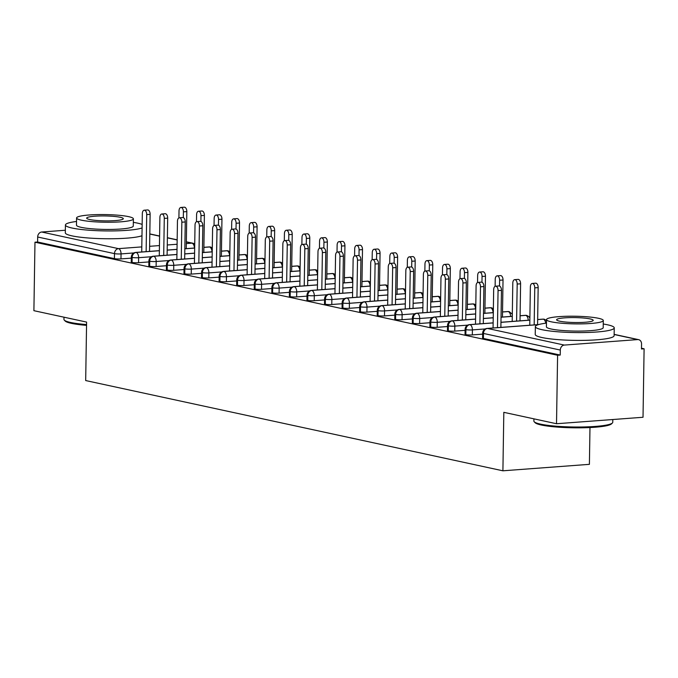 <?xml version="1.0" encoding="UTF-8"?>
<svg xmlns="http://www.w3.org/2000/svg" width="678" height="678" viewBox="0 0 678 678"><rect width="100%" height="100%" fill="white"/><g stroke="black" fill="none" stroke-linecap="round" stroke-linejoin="round"><path stroke-width="1.02" d="M644.1 348.789L641.481 348.984L641.558 343.983A4.738 3.89 102.2 0 0 638.625 339.653A4.738 3.89 102.2 0 0 637.701 339.585L564.308 345.077A4.738 3.89 102.2 0 0 560.299 350.06L560.223 355.06L557.596 355.264L556.519 423.733L643.024 417.267L644.1 348.789L641.49 348.221M589.979 427.547L589.402 464.337L502.906 470.803L85.682 380.553L86.598 322.084L33.9 310.685L34.976 242.207L37.595 242.012L114.413 258.623L114.489 253.623L37.671 237.003L37.595 242.012M37.671 237.003A4.738 3.89 -77.8 0 1 41.68 232.02L65.351 230.249M557.596 355.264L34.976 242.207M556.519 423.733L503.822 412.334L502.906 470.803M131.329 258.132L120.972 258.903A4.738 0.636 -179.1 0 1 114.413 258.623M560.223 355.06L483.406 338.449A4.738 0.636 -179.1 0 1 482.609 338.076L482.685 333.076A4.738 0.636 0.9 0 0 483.482 333.449L483.406 338.449M482.668 334.127L472.32 334.907A4.738 0.636 -179.1 0 1 465.837 334.644A4.738 0.636 -179.1 0 1 465.04 334.279L465.116 329.279A4.738 0.636 0.9 0 0 465.922 329.644L465.837 334.644M465.1 330.33L454.752 331.101A4.738 0.636 -179.1 0 1 448.277 330.847A4.738 0.636 -179.1 0 1 447.472 330.483L447.548 325.474A4.738 0.636 0.9 0 0 448.353 325.847L448.277 330.847M447.531 326.533L437.183 327.305A4.738 0.636 -179.1 0 1 430.708 327.05A4.738 0.636 -179.1 0 1 429.903 326.677L429.979 321.677A4.738 0.636 0.9 0 0 430.784 322.042L430.708 327.05M429.971 322.728L419.614 323.508A4.738 0.636 -179.1 0 1 413.139 323.245A4.738 0.636 -179.1 0 1 412.334 322.881L412.419 317.88A4.738 0.636 0.9 0 0 413.216 318.245L413.139 323.245M412.402 318.931L402.046 319.702A4.738 0.636 -179.1 0 1 395.571 319.448A4.738 0.636 -179.1 0 1 394.774 319.075L394.85 314.075A4.738 0.636 0.9 0 0 395.647 314.448L395.571 319.448M394.833 315.126L384.485 315.906A4.738 0.636 -179.1 0 1 378.002 315.651A4.738 0.636 -179.1 0 1 377.205 315.278L377.282 310.278A4.738 0.636 0.9 0 0 378.087 310.643L378.002 315.651M377.265 311.329L366.917 312.1A4.738 0.636 -179.1 0 1 360.433 311.846A4.738 0.636 -179.1 0 1 359.637 311.482L359.713 306.473A4.738 0.636 0.9 0 0 360.518 306.846L360.433 311.846M359.696 307.532L349.348 308.304A4.738 0.636 -179.1 0 1 342.873 308.049A4.738 0.636 -179.1 0 1 342.068 307.676L342.144 302.676A4.738 0.636 0.9 0 0 342.949 303.041L342.873 308.049M342.127 303.727L331.779 304.507A4.738 0.636 -179.1 0 1 325.304 304.244A4.738 0.636 -179.1 0 1 324.499 303.88L324.584 298.879A4.738 0.636 0.9 0 0 325.381 299.244L325.304 304.244M324.567 299.93L314.211 300.701A4.738 0.636 -179.1 0 1 307.736 300.447A4.738 0.636 -179.1 0 1 306.931 300.074L307.015 295.074A4.738 0.636 0.9 0 0 307.812 295.447L307.736 300.447M306.998 296.133L296.642 296.905A4.738 0.636 -179.1 0 1 290.167 296.65A4.738 0.636 -179.1 0 1 289.37 296.278L289.447 291.277A4.738 0.636 0.9 0 0 290.243 291.642L290.167 296.65M289.43 292.328L279.082 293.099A4.738 0.636 -179.1 0 1 272.598 292.845A4.738 0.636 -179.1 0 1 271.802 292.481L271.878 287.472A4.738 0.636 0.9 0 0 272.683 287.845L272.598 292.845M271.861 288.531L261.513 289.303A4.738 0.636 -179.1 0 1 255.038 289.048A4.738 0.636 -179.1 0 1 254.233 288.675L254.309 283.675A4.738 0.636 0.9 0 0 255.114 284.04L255.038 289.048M254.292 284.726L243.944 285.506A4.738 0.636 -179.1 0 1 237.47 285.243A4.738 0.636 -179.1 0 1 236.664 284.879L236.741 279.878A4.738 0.636 0.9 0 0 237.546 280.243L237.47 285.243M236.724 280.929L226.376 281.701A4.738 0.636 -179.1 0 1 219.901 281.446A4.738 0.636 -179.1 0 1 219.096 281.082L219.18 276.073A4.738 0.636 0.9 0 0 219.977 276.446L219.901 281.446M219.164 277.132L208.807 277.904A4.738 0.636 -179.1 0 1 202.332 277.649A4.738 0.636 -179.1 0 1 201.536 277.277L201.612 272.276A4.738 0.636 0.9 0 0 202.408 272.641L202.332 277.649M201.595 273.327L191.247 274.107A4.738 0.636 -179.1 0 1 184.763 273.844A4.738 0.636 -179.1 0 1 183.967 273.48L184.043 268.471A4.738 0.636 0.9 0 0 184.848 268.844L184.763 273.844M184.026 269.53L173.678 270.302A4.738 0.636 -179.1 0 1 167.195 270.047A4.738 0.636 -179.1 0 1 166.398 269.675L166.474 264.674A4.738 0.636 0.9 0 0 167.28 265.047L167.195 270.047M166.457 265.725L156.109 266.505A4.738 0.636 -179.1 0 1 149.635 266.242A4.738 0.636 -179.1 0 1 148.829 265.878L148.906 260.877A4.738 0.636 0.9 0 0 149.711 261.242L149.635 266.242M148.889 261.928L138.541 262.7A4.738 0.636 -179.1 0 1 132.066 262.445A4.738 0.636 -179.1 0 1 131.261 262.081L131.346 257.072A4.738 0.636 0.9 0 0 132.142 257.445L132.066 262.445M159.364 250.724L136.151 252.462A4.738 3.89 102.2 0 0 132.142 257.445A4.738 0.636 0.9 0 0 138.617 257.699L138.541 262.7M212.29 247.902L210.655 247.08A4.738 3.89 102.2 0 0 210.468 247.029A4.738 3.89 102.2 0 0 209.544 246.97L203.883 247.394M194.662 248.08L184.831 248.818M177.017 249.402L167.186 250.14M176.933 254.521L153.72 256.259A4.738 3.89 102.2 0 0 149.711 261.242A4.738 0.636 0.9 0 0 156.186 261.496L156.109 266.505M229.859 251.699L228.223 250.877A4.738 3.89 102.2 0 0 228.037 250.835A4.738 3.89 102.2 0 0 227.113 250.767L221.452 251.191M212.231 251.885L202.4 252.614M194.586 253.199L184.755 253.936M194.501 258.318L171.28 260.055A4.738 3.89 102.2 0 0 167.28 265.047A4.738 0.636 0.9 0 0 173.754 265.301L173.678 270.302M247.428 255.504L245.783 254.674A4.738 3.89 102.2 0 0 245.606 254.631A4.738 3.89 102.2 0 0 244.682 254.572L239.02 254.996M229.8 255.682L219.969 256.42M212.146 257.004L202.324 257.733M212.07 262.123L188.848 263.861A4.738 3.89 102.2 0 0 184.848 268.844A4.738 0.636 0.9 0 0 191.323 269.098L191.247 274.107M264.996 259.301L263.352 258.479A4.738 3.89 102.2 0 0 263.174 258.428A4.738 3.89 102.2 0 0 262.242 258.369L256.589 258.793M247.36 259.479L237.537 260.216M229.715 260.801L219.892 261.539M229.639 265.92L206.417 267.657A4.738 3.89 102.2 0 0 202.408 272.641A4.738 0.636 0.9 0 0 208.892 272.903L208.807 277.904M282.556 263.106L280.921 262.276A4.738 3.89 102.2 0 0 280.743 262.233A4.738 3.89 102.2 0 0 279.811 262.166L274.149 262.589M264.929 263.284L255.106 264.013M247.284 264.598L237.453 265.335M247.199 269.725L223.986 271.463A4.738 3.89 102.2 0 0 219.977 276.446A4.738 0.636 0.9 0 0 226.452 276.7L226.376 281.701M300.125 266.903L298.49 266.081A4.738 3.89 102.2 0 0 298.303 266.03A4.738 3.89 102.2 0 0 297.379 265.971L291.718 266.395M282.497 267.081L272.666 267.818M264.852 268.403L255.021 269.141M264.767 273.522L241.554 275.26A4.738 3.89 102.2 0 0 237.546 280.243A4.738 0.636 0.9 0 0 244.021 280.497L243.944 285.506M317.694 270.7L316.058 269.878A4.738 3.89 102.2 0 0 315.872 269.836A4.738 3.89 102.2 0 0 314.948 269.768L309.287 270.191M300.066 270.878L290.235 271.615M282.421 272.2L272.59 272.937M282.336 277.319L259.115 279.056A4.738 3.89 102.2 0 0 255.114 284.04A4.738 0.636 0.9 0 0 261.589 284.302L261.513 289.303M335.263 274.505L333.627 273.675A4.738 3.89 102.2 0 0 333.44 273.632A4.738 3.89 102.2 0 0 332.517 273.573L326.855 273.988M317.635 274.683L307.804 275.421M299.981 276.005L290.159 276.734M299.905 281.124L276.683 282.862A4.738 3.89 102.2 0 0 272.683 287.845A4.738 0.636 0.9 0 0 279.158 288.099L279.082 293.099M352.831 278.302L351.187 277.48A4.738 3.89 102.2 0 0 351.009 277.429A4.738 3.89 102.2 0 0 350.077 277.37L344.424 277.794M335.203 278.48L325.372 279.217M317.55 279.802L307.727 280.539M317.474 284.921L294.252 286.658A4.738 3.89 102.2 0 0 290.243 291.642A4.738 0.636 0.9 0 0 296.727 291.904L296.642 296.905M370.4 282.107L368.756 281.277A4.738 3.89 102.2 0 0 368.578 281.234A4.738 3.89 102.2 0 0 367.646 281.167L361.993 281.59M352.763 282.285L342.941 283.014M335.118 283.599L325.287 284.336M335.042 288.726L311.821 290.464A4.738 3.89 102.2 0 0 307.812 295.447A4.738 0.636 0.9 0 0 314.295 295.701L314.211 300.701M387.96 285.904L386.324 285.074A4.738 3.89 102.2 0 0 386.146 285.031A4.738 3.89 102.2 0 0 385.214 284.972L379.553 285.396M370.332 286.082L360.51 286.819M352.687 287.404L342.856 288.142M352.602 292.523L329.389 294.26A4.738 3.89 102.2 0 0 325.381 299.244A4.738 0.636 0.9 0 0 331.856 299.498L331.779 304.507M405.529 289.701L403.893 288.879A4.738 3.89 102.2 0 0 403.707 288.836A4.738 3.89 102.2 0 0 402.783 288.769L397.122 289.192M387.901 289.879L378.07 290.616M370.256 291.201L360.425 291.938M370.171 296.32L346.958 298.057A4.738 3.89 102.2 0 0 342.949 303.041A4.738 0.636 0.9 0 0 349.424 303.303L349.348 308.304M423.097 293.506L421.462 292.676A4.738 3.89 102.2 0 0 421.275 292.633A4.738 3.89 102.2 0 0 420.352 292.565L414.69 292.989M405.469 293.684L395.638 294.421M387.824 295.006L377.993 295.735M387.74 300.125L364.518 301.863A4.738 3.89 102.2 0 0 360.518 306.846A4.738 0.636 0.9 0 0 366.993 307.1L366.917 312.1M440.666 297.303L439.022 296.481A4.738 3.89 102.2 0 0 438.844 296.43A4.738 3.89 102.2 0 0 437.92 296.371L432.259 296.795M423.038 297.481L413.207 298.218M405.385 298.803L395.562 299.54M405.308 303.922L382.087 305.659A4.738 3.89 102.2 0 0 378.087 310.643A4.738 0.636 0.9 0 0 384.562 310.905L384.485 315.906M458.235 301.1L456.591 300.278A4.738 3.89 102.2 0 0 456.413 300.235A4.738 3.89 102.2 0 0 455.48 300.168L449.828 300.591M440.598 301.286L430.776 302.015M422.953 302.6L413.131 303.337M422.877 307.727L399.656 309.456A4.738 3.89 102.2 0 0 395.647 314.448A4.738 0.636 0.9 0 0 402.13 314.702L402.046 319.702M475.803 304.905L474.159 304.075A4.738 3.89 102.2 0 0 473.981 304.032A4.738 3.89 102.2 0 0 473.049 303.973L467.388 304.397M458.167 305.083L448.344 305.82M440.522 306.405L430.691 307.142M440.446 311.524L417.224 313.261A4.738 3.89 102.2 0 0 413.216 318.245A4.738 0.636 0.9 0 0 419.69 318.499L419.614 323.508M493.364 308.702L491.728 307.88A4.738 3.89 102.2 0 0 491.542 307.837A4.738 3.89 102.2 0 0 490.618 307.77L484.956 308.193M475.736 308.88L465.905 309.617M458.091 310.202L448.26 310.939M458.006 315.321L434.793 317.058A4.738 3.89 102.2 0 0 430.784 322.042A4.738 0.636 0.9 0 0 437.259 322.304L437.183 327.305M512.305 314.219L509.297 311.677A4.738 3.89 102.2 0 0 509.11 311.634A4.738 3.89 102.2 0 0 508.186 311.566L502.525 311.99M493.304 312.685L483.473 313.422M475.659 314.007L465.828 314.736M475.575 319.126L452.353 320.864A4.738 3.89 102.2 0 0 448.353 325.847A4.738 0.636 0.9 0 0 454.828 326.101L454.752 331.101M529.874 318.024L528.781 316.541L526.865 315.482A4.738 3.89 102.2 0 0 526.679 315.431A4.738 3.89 102.2 0 0 525.755 315.372L520.094 315.795M512.271 316.38L501.042 317.219M493.22 317.804L483.397 318.541M493.143 322.923L469.922 324.66A4.738 3.89 102.2 0 0 465.922 329.644A4.738 0.636 0.9 0 0 472.397 329.906L472.32 334.907M546.502 320.482L544.426 319.279A4.738 3.89 102.2 0 0 544.248 319.236A4.738 3.89 102.2 0 0 543.324 319.169L537.662 319.592M529.84 320.177L500.966 322.338M144.228 210.197L147.635 209.943A3.941 2.187 85.7 0 1 150.126 214.35L146.711 214.604A3.941 2.187 -94.3 0 0 144.228 210.197A3.941 2.187 -94.3 0 0 142.321 213.655L141.719 251.979M150.126 214.35L149.541 251.394M146.711 214.604L146.134 251.648M180.924 207.451L184.331 207.197A3.941 2.187 85.7 0 1 186.823 211.604L183.416 211.858A3.941 2.187 -94.3 0 0 180.924 207.451A3.941 2.187 -94.3 0 0 179.017 210.909L178.907 217.918M183.323 217.621L183.416 211.858M186.238 248.648L186.823 211.604M161.788 213.994L165.203 213.739A3.941 2.187 85.7 0 1 167.686 218.146L164.279 218.401A3.941 2.187 -94.3 0 0 161.788 213.994A3.941 2.187 -94.3 0 0 159.889 217.452L159.288 255.776M167.686 218.146L167.11 255.191M164.279 218.401L163.703 255.453M179.356 217.791L182.763 217.536A3.941 2.187 85.7 0 1 185.255 221.952L181.848 222.206A3.941 2.187 -94.3 0 0 179.356 217.791A3.941 2.187 -94.3 0 0 177.458 221.257L176.856 259.581M185.255 221.952L184.67 258.996M181.848 222.206L181.263 259.25M196.925 221.596L200.332 221.342A3.941 2.187 85.7 0 1 202.824 225.749L199.417 226.003A3.941 2.187 -94.3 0 0 196.925 221.596A3.941 2.187 -94.3 0 0 195.027 225.054L194.425 263.378M202.824 225.749L202.239 262.793M199.417 226.003L198.832 263.047M214.494 225.393L217.901 225.138A3.941 2.187 85.7 0 1 220.392 229.545L216.985 229.8A3.941 2.187 -94.3 0 0 214.494 225.393A3.941 2.187 -94.3 0 0 212.595 228.85L211.985 267.183M220.392 229.545L219.808 266.598M216.985 229.8L216.401 266.852M198.493 211.248L201.9 210.994A3.941 2.187 85.7 0 1 204.383 215.401L200.976 215.655A3.941 2.187 -94.3 0 0 198.493 211.248A3.941 2.187 -94.3 0 0 196.586 214.706L196.476 221.714M200.891 221.426L200.976 215.655M203.807 252.453L204.383 215.401M216.053 215.053L219.46 214.79A3.941 2.187 85.7 0 1 221.952 219.206L218.545 219.46A3.941 2.187 -94.3 0 0 216.053 215.053A3.941 2.187 -94.3 0 0 214.155 218.511L214.045 225.511M218.46 225.223L218.545 219.46M221.375 256.25L221.952 219.206M233.622 218.85L237.029 218.596A3.941 2.187 85.7 0 1 239.52 223.003L236.114 223.257A3.941 2.187 -94.3 0 0 233.622 218.85A3.941 2.187 -94.3 0 0 231.723 222.308L231.613 229.317M236.02 229.028L236.114 223.257M238.936 260.047L239.52 223.003M251.191 222.647L254.597 222.392A3.941 2.187 85.7 0 1 257.089 226.799L253.682 227.062A3.941 2.187 -94.3 0 0 251.191 222.647A3.941 2.187 -94.3 0 0 249.292 226.105L249.182 233.113M253.589 232.825L253.682 227.062M256.504 263.852L257.089 226.799M86.547 325.364A38.502 5.178 -179.1 0 1 71.402 323.355A38.502 5.178 -179.1 0 1 65.224 321.067L64.308 320.135A39.451 5.314 0.9 0 0 70.631 322.474A39.451 5.314 0.9 0 0 86.564 324.567M63.986 317.194L63.952 319.406A39.451 5.314 0.9 0 0 64.308 320.135M142.151 224.435A39.451 5.314 0.9 0 0 137.642 223.147A39.451 5.314 0.9 0 0 133.337 222.359M76.538 221.469A39.451 5.314 0.9 0 0 65.435 224.977A39.451 5.314 0.9 0 0 72.114 228.045A39.451 5.314 0.9 0 0 109.853 230.944A39.451 5.314 0.9 0 0 142.1 227.927M65.435 224.977L65.308 232.791A39.451 5.314 0.9 0 0 71.987 235.868A39.451 5.314 0.9 0 0 109.734 238.758A39.451 5.314 0.9 0 0 141.973 235.749M133.388 218.85L133.278 226.045A28.4 3.822 -179.1 0 1 113.107 229.384A28.4 3.822 -179.1 0 1 81.284 227.359A28.4 3.822 -179.1 0 1 76.478 225.155L76.589 217.96A28.4 3.822 0.9 0 0 81.402 220.172A28.4 3.822 0.9 0 0 113.226 222.189A28.4 3.822 0.9 0 0 133.388 218.85A28.4 3.822 0.9 0 0 128.583 216.638A28.4 3.822 0.9 0 0 96.759 214.621A28.4 3.822 0.9 0 0 76.589 217.96M89.784 219.545A18.306 2.466 0.9 0 0 110.294 220.85A18.306 2.466 0.9 0 0 123.294 218.697A18.306 2.466 0.9 0 0 120.192 217.265A18.306 2.466 0.9 0 0 99.683 215.968A18.306 2.466 0.9 0 0 86.691 218.121A18.306 2.466 0.9 0 0 89.784 219.545M612.378 423.013L611.429 423.92A38.502 5.178 -179.1 0 1 581.927 427.801A38.502 5.178 -179.1 0 1 541.324 425.013A38.502 5.178 -179.1 0 1 535.145 422.725L534.222 421.784A39.451 5.314 0.9 0 0 540.552 424.131A39.451 5.314 0.9 0 0 582.156 426.987A39.451 5.314 0.9 0 0 612.378 423.013A39.451 5.314 0.9 0 0 612.759 422.301L612.802 419.529M533.908 418.843L533.874 421.063A39.451 5.314 0.9 0 0 534.222 421.784M546.46 323.118A39.451 5.314 0.9 0 0 535.357 326.635A39.451 5.314 0.9 0 0 542.036 329.703A39.451 5.314 0.9 0 0 586.233 332.508A39.451 5.314 0.9 0 0 614.243 327.872A39.451 5.314 0.9 0 0 607.564 324.804A39.451 5.314 0.9 0 0 603.259 324.016M535.357 326.635L535.23 334.449A39.451 5.314 0.9 0 0 541.908 337.517A39.451 5.314 0.9 0 0 586.114 340.331A39.451 5.314 0.9 0 0 614.115 335.686L614.243 327.872M603.31 320.508L603.2 327.694A28.4 3.822 -179.1 0 1 583.029 331.034A28.4 3.822 -179.1 0 1 551.206 329.016A28.4 3.822 -179.1 0 1 546.4 326.804L546.51 319.618A28.4 3.822 0.9 0 0 551.316 321.821A28.4 3.822 0.9 0 0 583.148 323.847A28.4 3.822 0.9 0 0 603.31 320.508A28.4 3.822 0.9 0 0 598.505 318.296A28.4 3.822 0.9 0 0 566.681 316.27A28.4 3.822 0.9 0 0 546.51 319.618M559.706 321.194A18.306 2.466 0.9 0 0 580.215 322.499A18.306 2.466 0.9 0 0 593.216 320.347A18.306 2.466 0.9 0 0 590.114 318.923A18.306 2.466 0.9 0 0 569.605 317.618A18.306 2.466 0.9 0 0 556.613 319.77A18.306 2.466 0.9 0 0 559.706 321.194M232.062 229.198L235.469 228.944A3.941 2.187 85.7 0 1 237.961 233.351L234.554 233.605A3.941 2.187 -94.3 0 0 232.062 229.198A3.941 2.187 -94.3 0 0 230.156 232.656L229.554 270.98M237.961 233.351L237.376 270.395M234.554 233.605L233.969 270.649M268.759 226.452L272.166 226.198A3.941 2.187 85.7 0 1 274.658 230.605L271.251 230.859A3.941 2.187 -94.3 0 0 268.759 226.452A3.941 2.187 -94.3 0 0 266.852 229.91L266.742 236.919M271.158 236.622L271.251 230.859M274.073 267.649L274.658 230.605M249.631 232.995L253.038 232.74A3.941 2.187 85.7 0 1 255.521 237.147L252.114 237.402A3.941 2.187 -94.3 0 0 249.631 232.995A3.941 2.187 -94.3 0 0 247.724 236.453L247.123 274.776M255.521 237.147L254.945 274.192M252.114 237.402L251.538 274.446M267.191 236.791L270.598 236.537A3.941 2.187 85.7 0 1 273.09 240.953L269.683 241.207A3.941 2.187 -94.3 0 0 267.191 236.791A3.941 2.187 -94.3 0 0 265.293 240.258L264.691 278.582M273.09 240.953L272.514 277.997M269.683 241.207L269.107 278.251M284.76 240.597L288.167 240.343A3.941 2.187 85.7 0 1 290.659 244.75L287.252 245.004A3.941 2.187 -94.3 0 0 284.76 240.597A3.941 2.187 -94.3 0 0 282.862 244.055L282.26 282.379M290.659 244.75L290.074 281.794M287.252 245.004L286.667 282.048M286.328 230.249L289.735 229.995A3.941 2.187 85.7 0 1 292.226 234.402L288.811 234.656A3.941 2.187 -94.3 0 0 286.328 230.249A3.941 2.187 -94.3 0 0 284.421 233.707L284.311 240.715M288.726 240.427L288.811 234.656M291.642 271.446L292.226 234.402M303.888 234.046L307.304 233.791A3.941 2.187 85.7 0 1 309.787 238.207L306.38 238.461A3.941 2.187 -94.3 0 0 303.888 234.046A3.941 2.187 -94.3 0 0 301.99 237.512L301.88 244.512M306.295 244.224L306.38 238.461M309.21 275.251L309.787 238.207M321.457 237.851L324.864 237.597A3.941 2.187 85.7 0 1 327.355 242.004L323.948 242.258A3.941 2.187 -94.3 0 0 321.457 237.851A3.941 2.187 -94.3 0 0 319.558 241.309L319.448 248.317M323.855 248.029L323.948 242.258M326.779 279.048L327.355 242.004M302.329 244.394L305.736 244.139A3.941 2.187 85.7 0 1 308.227 248.546L304.82 248.801A3.941 2.187 -94.3 0 0 302.329 244.394A3.941 2.187 -94.3 0 0 300.43 247.851L299.829 286.184M308.227 248.546L307.642 285.599M304.82 248.801L304.236 285.853M339.025 241.648L342.432 241.393A3.941 2.187 85.7 0 1 344.924 245.8L341.517 246.055A3.941 2.187 -94.3 0 0 339.025 241.648A3.941 2.187 -94.3 0 0 337.127 245.105L337.017 252.114M341.424 251.826L341.517 246.055M344.339 282.853L344.924 245.8M319.897 248.199L323.304 247.936A3.941 2.187 85.7 0 1 325.796 252.352L322.389 252.606A3.941 2.187 -94.3 0 0 319.897 248.199A3.941 2.187 -94.3 0 0 317.99 251.657L317.389 289.981M325.796 252.352L325.211 289.396M322.389 252.606L321.804 289.65M356.594 245.453L360.001 245.199A3.941 2.187 85.7 0 1 362.493 249.606L359.086 249.86A3.941 2.187 -94.3 0 0 356.594 245.453A3.941 2.187 -94.3 0 0 354.696 248.911L354.586 255.92M358.993 255.623L359.086 249.86M361.908 286.65L362.493 249.606M337.466 251.996L340.873 251.741A3.941 2.187 85.7 0 1 343.365 256.148L339.949 256.403A3.941 2.187 -94.3 0 0 337.466 251.996A3.941 2.187 -94.3 0 0 335.559 255.453L334.957 293.777M343.365 256.148L342.78 293.193M339.949 256.403L339.373 293.447M374.163 249.25L377.57 248.996A3.941 2.187 85.7 0 1 380.061 253.403L376.654 253.657A3.941 2.187 -94.3 0 0 374.163 249.25A3.941 2.187 -94.3 0 0 372.256 252.708L372.146 259.716M376.561 259.428L376.654 253.657M379.477 290.447L380.061 253.403M355.026 255.792L358.442 255.538A3.941 2.187 85.7 0 1 360.925 259.945L357.518 260.208A3.941 2.187 -94.3 0 0 355.026 255.792A3.941 2.187 -94.3 0 0 353.128 259.25L352.526 297.583M360.925 259.945L360.349 296.998M357.518 260.208L356.942 297.252M391.731 253.047L395.138 252.792A3.941 2.187 85.7 0 1 397.622 257.208L394.215 257.462A3.941 2.187 -94.3 0 0 391.731 253.047A3.941 2.187 -94.3 0 0 389.825 256.513L389.714 263.513M394.13 263.225L394.215 257.462M397.045 294.252L397.622 257.208M372.595 259.598L376.002 259.343A3.941 2.187 85.7 0 1 378.494 263.75L375.087 264.005A3.941 2.187 -94.3 0 0 372.595 259.598A3.941 2.187 -94.3 0 0 370.697 263.056L370.095 301.379M378.494 263.75L377.917 300.795M375.087 264.005L374.502 301.049M409.292 256.852L412.699 256.598A3.941 2.187 85.7 0 1 415.19 261.005L411.783 261.259A3.941 2.187 -94.3 0 0 409.292 256.852A3.941 2.187 -94.3 0 0 407.393 260.31L407.283 267.318M411.699 267.022L411.783 261.259M414.614 298.049L415.19 261.005M390.164 263.395L393.571 263.14A3.941 2.187 85.7 0 1 396.062 267.547L392.655 267.802A3.941 2.187 -94.3 0 0 390.164 263.395A3.941 2.187 -94.3 0 0 388.265 266.852L387.663 305.185M396.062 267.547L395.477 304.6M392.655 267.802L392.07 304.854M426.86 260.649L430.267 260.394A3.941 2.187 85.7 0 1 432.759 264.801L429.352 265.056A3.941 2.187 -94.3 0 0 426.86 260.649A3.941 2.187 -94.3 0 0 424.962 264.106L424.852 271.115M429.259 270.827L429.352 265.056M432.174 301.854L432.759 264.801M407.732 267.2L411.139 266.937A3.941 2.187 85.7 0 1 413.631 271.353L410.224 271.607A3.941 2.187 -94.3 0 0 407.732 267.2A3.941 2.187 -94.3 0 0 405.834 270.658L405.224 308.982M413.631 271.353L413.046 308.397M410.224 271.607L409.639 308.651M444.429 264.454L447.836 264.2A3.941 2.187 85.7 0 1 450.328 268.607L446.921 268.861A3.941 2.187 -94.3 0 0 444.429 264.454A3.941 2.187 -94.3 0 0 442.531 267.912L442.42 274.921M446.827 274.624L446.921 268.861M449.743 305.651L450.328 268.607M425.301 270.997L428.708 270.742A3.941 2.187 85.7 0 1 431.2 275.149L427.793 275.404A3.941 2.187 -94.3 0 0 425.301 270.997A3.941 2.187 -94.3 0 0 423.394 274.454L422.792 312.778M431.2 275.149L430.615 312.194M427.793 275.404L427.208 312.448M461.998 268.251L465.405 267.996A3.941 2.187 85.7 0 1 467.896 272.403L464.489 272.658A3.941 2.187 -94.3 0 0 461.998 268.251A3.941 2.187 -94.3 0 0 460.091 271.709L459.981 278.717M464.396 278.429L464.489 272.658M467.312 309.448L467.896 272.403M442.87 274.793L446.277 274.539A3.941 2.187 85.7 0 1 448.76 278.946L445.353 279.209A3.941 2.187 -94.3 0 0 442.87 274.793A3.941 2.187 -94.3 0 0 440.963 278.251L440.361 316.584M448.76 278.946L448.183 315.999M445.353 279.209L444.776 316.253M479.566 272.048L482.973 271.793A3.941 2.187 85.7 0 1 485.465 276.209L482.05 276.463A3.941 2.187 -94.3 0 0 479.566 272.048A3.941 2.187 -94.3 0 0 477.659 275.514L477.549 282.514M481.965 282.226L482.05 276.463M484.88 313.253L485.465 276.209M460.43 278.599L463.837 278.344A3.941 2.187 85.7 0 1 466.328 282.751L462.921 283.006A3.941 2.187 -94.3 0 0 460.43 278.599A3.941 2.187 -94.3 0 0 458.531 282.056L457.93 320.38M466.328 282.751L465.752 319.796M462.921 283.006L462.345 320.05M497.127 275.853L500.542 275.599A3.941 2.187 85.7 0 1 503.025 280.006L499.618 280.26A3.941 2.187 -94.3 0 0 497.127 275.853A3.941 2.187 -94.3 0 0 495.228 279.311L495.118 286.319M499.533 286.023L499.618 280.26M502.449 317.05L503.025 280.006M477.998 282.395L481.405 282.141A3.941 2.187 85.7 0 1 483.897 286.548L480.49 286.802A3.941 2.187 -94.3 0 0 477.998 282.395A3.941 2.187 -94.3 0 0 476.1 285.853L475.498 324.186M483.897 286.548L483.312 323.592M480.49 286.802L479.905 323.855M514.695 279.65L518.102 279.395A3.941 2.187 85.7 0 1 520.594 283.802L517.187 284.057A3.941 2.187 -94.3 0 0 514.695 279.65A3.941 2.187 -94.3 0 0 512.797 283.107L512.195 321.44M516.602 321.109L517.187 284.057M520.018 320.855L520.594 283.802M495.567 286.192L498.974 285.938A3.941 2.187 85.7 0 1 501.466 290.354L498.059 290.608A3.941 2.187 -94.3 0 0 495.567 286.192A3.941 2.187 -94.3 0 0 493.669 289.659L493.067 327.983M501.466 290.354L500.881 327.398M498.059 290.608L497.474 327.652M532.264 283.455L535.671 283.192A3.941 2.187 85.7 0 1 538.163 287.608L534.756 287.862A3.941 2.187 -94.3 0 0 532.264 283.455A3.941 2.187 -94.3 0 0 530.365 286.913L529.764 325.237M534.171 324.906L534.756 287.862M537.578 324.652L538.163 287.608M41.68 232.02L118.497 248.64L141.804 246.894M149.618 246.309L159.449 245.572M167.271 244.987L177.094 244.258M186.314 243.563L191.891 243.148L186.34 241.953M177.161 239.961L167.381 237.851M159.593 236.164L149.813 234.046M194.45 248.038A4.738 2.619 85.7 0 0 191.891 243.148A4.738 3.89 -77.8 0 1 192.815 243.216L186.348 241.809M133.913 252.936L121.057 253.903A4.738 0.636 0.9 0 1 114.489 253.623A4.738 3.89 -77.8 0 1 118.497 248.64A4.738 2.619 85.7 0 1 121.057 253.903L120.972 258.903M637.701 339.585L614.141 334.491M538.366 324.652L487.49 328.457L564.308 345.077M560.299 350.06L483.482 333.449A4.738 3.89 102.2 0 1 487.49 328.457A4.738 2.619 85.7 0 0 487.067 328.432A4.738 4.738 0 0 0 482.685 333.076M131.346 257.072A4.738 4.738 0 0 1 135.719 252.428A4.738 2.619 85.7 0 1 136.151 252.462A4.738 2.619 85.7 0 1 138.626 257.699L151.482 256.733M203.883 247.326L209.121 246.936A4.738 2.619 85.7 0 1 209.544 246.97A4.738 2.619 85.7 0 1 212.019 251.835M169.051 260.538L156.186 261.496A4.738 2.619 85.7 0 0 153.72 256.259A4.738 2.619 85.7 0 0 153.287 256.225A4.738 4.738 0 0 0 148.906 260.877M186.619 264.335L173.754 265.301A4.738 2.619 85.7 0 0 171.28 260.055A4.738 2.619 85.7 0 0 170.856 260.03A4.738 4.738 0 0 0 166.474 264.674M204.188 268.132L191.323 269.098A4.738 2.619 85.7 0 0 188.848 263.861A4.738 2.619 85.7 0 0 188.425 263.827A4.738 4.738 0 0 0 184.043 268.471M221.757 271.937L208.892 272.895A4.738 2.619 85.7 0 0 206.417 267.657A4.738 2.619 85.7 0 0 205.993 267.632A4.738 4.738 0 0 0 201.612 272.276M239.317 275.734L226.46 276.7A4.738 2.619 85.7 0 0 223.986 271.463A4.738 2.619 85.7 0 0 223.554 271.429A4.738 4.738 0 0 0 219.18 276.073M256.886 279.539L244.029 280.497A4.738 2.619 85.7 0 0 241.554 275.26A4.738 2.619 85.7 0 0 241.122 275.226A4.738 4.738 0 0 0 236.741 279.878M274.454 283.336L261.589 284.294A4.738 2.619 85.7 0 0 259.115 279.056A4.738 2.619 85.7 0 0 258.691 279.031A4.738 4.738 0 0 0 254.309 283.675M292.023 287.133L279.158 288.099A4.738 2.619 85.7 0 0 276.683 282.862A4.738 2.619 85.7 0 0 276.26 282.828A4.738 4.738 0 0 0 271.878 287.472M309.592 290.938L296.727 291.904M327.16 294.735L314.295 295.701A4.738 2.619 85.7 0 0 311.821 290.464A4.738 2.619 85.7 0 0 311.397 290.43A4.738 4.738 0 0 0 307.015 295.074M344.721 298.54L331.856 299.498M362.289 302.337L349.424 303.303M379.858 306.134L366.993 307.1A4.738 2.619 85.7 0 0 364.518 301.863A4.738 2.619 85.7 0 0 364.094 301.829A4.738 4.738 0 0 0 359.713 306.473M397.427 309.939L384.562 310.897A4.738 2.619 85.7 0 0 382.087 305.659A4.738 2.619 85.7 0 0 381.663 305.634A4.738 4.738 0 0 0 377.282 310.278M414.995 313.736L402.13 314.702A4.738 2.619 85.7 0 0 399.656 309.456A4.738 2.619 85.7 0 0 399.232 309.431A4.738 4.738 0 0 0 394.85 314.075M432.556 317.533L419.699 318.499A4.738 2.619 85.7 0 0 417.224 313.261A4.738 2.619 85.7 0 0 416.792 313.228A4.738 4.738 0 0 0 412.419 317.88M450.124 321.338L437.268 322.296A4.738 2.619 85.7 0 0 434.793 317.058A4.738 2.619 85.7 0 0 434.361 317.033A4.738 4.738 0 0 0 429.979 321.677M467.693 325.135L454.828 326.101A4.738 2.619 85.7 0 0 452.353 320.864A4.738 2.619 85.7 0 0 451.929 320.83A4.738 4.738 0 0 0 447.548 325.474M485.262 328.94L472.397 329.898A4.738 2.619 85.7 0 0 469.922 324.66A4.738 2.619 85.7 0 0 469.498 324.626A4.738 4.738 0 0 0 465.116 329.279M221.452 251.131L226.681 250.741A4.738 2.619 85.7 0 1 227.113 250.767A4.738 2.619 85.7 0 1 229.579 255.631M239.02 254.928L244.25 254.538A4.738 2.619 85.7 0 1 244.682 254.572A4.738 2.619 85.7 0 1 247.148 259.437M256.589 258.733L261.818 258.335A4.738 2.619 85.7 0 1 262.242 258.369A4.738 2.619 85.7 0 1 264.717 263.234M274.158 262.53L279.387 262.14A4.738 2.619 85.7 0 1 279.811 262.166A4.738 2.619 85.7 0 1 282.285 267.039M291.718 266.327L296.956 265.937A4.738 2.619 85.7 0 1 297.379 265.971A4.738 2.619 85.7 0 1 299.854 270.836M309.287 270.132L314.516 269.742A4.738 2.619 85.7 0 1 314.948 269.768A4.738 2.619 85.7 0 1 317.414 274.632M326.855 273.929L332.084 273.539A4.738 2.619 85.7 0 1 332.517 273.573A4.738 2.619 85.7 0 1 334.983 278.438M344.424 277.734L349.653 277.336A4.738 2.619 85.7 0 1 350.077 277.37A4.738 2.619 85.7 0 1 352.552 282.234M289.447 291.277A4.738 4.738 0 0 1 293.828 286.633A4.738 2.619 85.7 0 1 294.252 286.658A4.738 2.619 85.7 0 1 296.727 291.896M361.993 281.531L367.222 281.141A4.738 2.619 85.7 0 1 367.646 281.167A4.738 2.619 85.7 0 1 370.12 286.04M379.553 285.328L384.79 284.938A4.738 2.619 85.7 0 1 385.214 284.972A4.738 2.619 85.7 0 1 387.689 289.837M324.584 298.879A4.738 4.738 0 0 1 328.957 294.227A4.738 2.619 85.7 0 1 329.389 294.26A4.738 2.619 85.7 0 1 331.864 299.498M397.122 289.133L402.359 288.743A4.738 2.619 85.7 0 1 402.783 288.769A4.738 2.619 85.7 0 1 405.258 293.633M342.144 302.676A4.738 4.738 0 0 1 346.526 298.032A4.738 2.619 85.7 0 1 346.958 298.057A4.738 2.619 85.7 0 1 349.424 303.295M414.69 292.93L419.919 292.54A4.738 2.619 85.7 0 1 420.352 292.565A4.738 2.619 85.7 0 1 422.818 297.439M432.259 296.727L437.488 296.337A4.738 2.619 85.7 0 1 437.92 296.371A4.738 2.619 85.7 0 1 440.386 301.235M449.828 300.532L455.057 300.142A4.738 2.619 85.7 0 1 455.48 300.168A4.738 2.619 85.7 0 1 457.955 305.041M467.396 304.329L472.625 303.939A4.738 2.619 85.7 0 1 473.049 303.973A4.738 2.619 85.7 0 1 475.524 308.837M484.956 308.134L490.194 307.736A4.738 2.619 85.7 0 1 490.618 307.77A4.738 2.619 85.7 0 1 493.092 312.634M502.525 311.931L507.763 311.541A4.738 2.619 85.7 0 1 508.186 311.566A4.738 2.619 85.7 0 1 510.653 316.44M520.094 315.728L525.323 315.338A4.738 2.619 85.7 0 1 525.755 315.372A4.738 2.619 85.7 0 1 528.221 320.236M537.662 319.533L542.892 319.143A4.738 2.619 85.7 0 1 543.324 319.169A4.738 2.619 85.7 0 1 545.731 323.211M149.813 233.91L159.601 236.029M167.381 237.707L177.161 239.826M614.141 334.356L638.625 339.653M135.719 252.428L159.372 250.657M167.186 250.072L177.017 249.343M184.831 248.758L194.662 248.021M210.468 247.029A4.738 4.738 0 0 0 209.121 246.936M194.722 244.105A4.738 4.738 0 0 0 192.815 243.216M153.287 256.225L176.933 254.462M184.755 253.877L194.586 253.14M202.4 252.555L212.231 251.818M228.037 250.835A4.738 4.738 0 0 0 226.681 250.741M170.856 260.03L194.501 258.259M202.324 257.674L212.146 256.937M219.969 256.352L229.8 255.623M245.606 254.631A4.738 4.738 0 0 0 244.25 254.538M188.425 263.827L212.07 262.055M219.892 261.471L229.715 260.742M237.537 260.157L247.368 259.42M263.174 258.428A4.738 4.738 0 0 0 261.818 258.335M205.993 267.632L229.639 265.861M237.453 265.276L247.284 264.539M255.106 263.954L264.929 263.217M280.743 262.233A4.738 4.738 0 0 0 279.387 262.14M223.554 271.429L247.207 269.658M255.021 269.073L264.852 268.335M272.675 267.751L282.497 267.022M298.303 266.03A4.738 4.738 0 0 0 296.956 265.937M241.122 275.226L264.767 273.463M272.59 272.878L282.421 272.141M290.235 271.556L300.066 270.819M315.872 269.836A4.738 4.738 0 0 0 314.516 269.742M258.691 279.031L282.336 277.26M290.159 276.675L299.99 275.938M307.804 275.353L317.635 274.624M333.44 273.632A4.738 4.738 0 0 0 332.084 273.539M276.26 282.828L299.905 281.056M307.727 280.472L317.55 279.743M325.372 279.158L335.203 278.421M351.009 277.429A4.738 4.738 0 0 0 349.653 277.336M293.828 286.633L317.474 284.862M325.296 284.277L335.118 283.54M342.941 282.955L352.772 282.218M368.578 281.234A4.738 4.738 0 0 0 367.222 281.141M311.397 290.43L335.042 288.659M342.856 288.074L352.687 287.336M360.51 286.752L370.332 286.023M386.146 285.031A4.738 4.738 0 0 0 384.79 284.938M328.957 294.227L352.611 292.464M360.425 291.879L370.256 291.142M378.07 290.557L387.901 289.82M403.707 288.836A4.738 4.738 0 0 0 402.359 288.743M346.526 298.032L370.171 296.261M377.993 295.676L387.824 294.938M395.638 294.354L405.469 293.616M421.275 292.633A4.738 4.738 0 0 0 419.919 292.54M364.094 301.829L387.74 300.057M395.562 299.473L405.385 298.744M413.207 298.159L423.038 297.422M438.844 296.43A4.738 4.738 0 0 0 437.488 296.337M381.663 305.634L405.308 303.863M413.131 303.278L422.953 302.541M430.776 301.956L440.607 301.218M456.413 300.235A4.738 4.738 0 0 0 455.057 300.142M399.232 309.431L422.877 307.659M430.691 307.075L440.522 306.337M448.344 305.753L458.167 305.024M473.981 304.032A4.738 4.738 0 0 0 472.625 303.939M416.792 313.228L440.446 311.465M448.26 310.88L458.091 310.143M465.913 309.558L475.736 308.821M491.542 307.837A4.738 4.738 0 0 0 490.194 307.736M434.361 317.033L458.006 315.262M465.828 314.677L475.659 313.939M483.473 313.355L493.304 312.617M509.11 311.634A4.738 4.738 0 0 0 507.763 311.541M451.929 320.83L475.575 319.058M483.397 318.474L493.228 317.745M501.042 317.16L512.271 316.312M526.679 315.431A4.738 4.738 0 0 0 525.323 315.338M469.498 324.626L493.143 322.864M500.966 322.279L529.84 320.118M544.248 319.236A4.738 4.738 0 0 0 542.892 319.143M487.067 328.432L538.637 324.576"/></g></svg>
